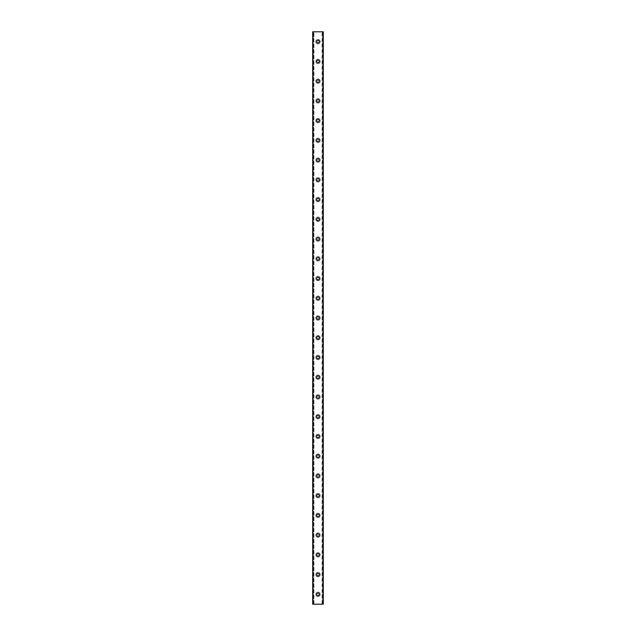 <?xml version="1.0" encoding="UTF-8"?>
<svg xmlns="http://www.w3.org/2000/svg" width="636" height="636" viewBox="0 0 636 636"><rect width="100%" height="100%" fill="white"/><g stroke="black" fill="none" stroke-linecap="round" stroke-linejoin="round"><path stroke-width="0.48" stroke-dasharray="3.18 2.39" d="M320.218 594.334A2.218 2.218 0 0 1 316.887 596.258A2.218 2.218 0 0 1 316.887 592.41A2.218 2.218 0 0 1 320.218 594.334A2.218 2.218 0 0 0 316.887 592.41A2.218 2.218 0 0 0 316.887 596.258A2.218 2.218 0 0 0 320.218 594.334M316.704 594.334A1.296 1.296 0 0 0 318 595.63A1.296 1.296 0 0 0 319.296 594.334A1.296 1.296 0 0 0 318 593.038A1.296 1.296 0 0 0 316.704 594.334M319.296 574.594A1.296 1.296 0 0 0 318 573.298A1.296 1.296 0 0 0 316.704 574.594A1.296 1.296 0 0 0 318 575.89A1.296 1.296 0 0 0 319.296 574.594M320.218 574.594A2.218 2.218 0 0 1 316.887 576.518A2.218 2.218 0 0 1 316.887 572.67A2.218 2.218 0 0 1 320.218 574.594A2.218 2.218 0 0 0 316.887 572.67A2.218 2.218 0 0 0 316.887 576.518A2.218 2.218 0 0 0 320.218 574.594M319.296 554.854A1.296 1.296 0 0 0 318 553.558A1.296 1.296 0 0 0 316.704 554.854A1.296 1.296 0 0 0 318 556.15A1.296 1.296 0 0 0 319.296 554.854M320.218 554.854A2.218 2.218 0 0 1 316.887 556.778A2.218 2.218 0 0 1 316.887 552.93A2.218 2.218 0 0 1 320.218 554.854A2.218 2.218 0 0 0 316.887 552.93A2.218 2.218 0 0 0 316.887 556.778A2.218 2.218 0 0 0 320.218 554.854M319.296 535.115A1.296 1.296 0 0 0 318 533.819A1.296 1.296 0 0 0 316.704 535.115A1.296 1.296 0 0 0 318 536.41A1.296 1.296 0 0 0 319.296 535.115M320.218 535.115A2.218 2.218 0 0 1 316.887 537.038A2.218 2.218 0 0 1 316.887 533.191A2.218 2.218 0 0 1 320.218 535.115A2.218 2.218 0 0 0 316.887 533.191A2.218 2.218 0 0 0 316.887 537.038A2.218 2.218 0 0 0 320.218 535.115M319.296 515.383A1.296 1.296 0 0 0 318 514.087A1.296 1.296 0 0 0 316.704 515.383A1.296 1.296 0 0 0 318 516.678A1.296 1.296 0 0 0 319.296 515.383M320.218 515.383A2.218 2.218 0 0 1 316.887 517.299A2.218 2.218 0 0 1 316.887 513.459A2.218 2.218 0 0 1 320.218 515.383A2.218 2.218 0 0 0 316.887 513.459A2.218 2.218 0 0 0 316.887 517.299A2.218 2.218 0 0 0 320.218 515.383M319.296 495.643A1.296 1.296 0 0 0 318 494.347A1.296 1.296 0 0 0 316.704 495.643A1.296 1.296 0 0 0 318 496.939A1.296 1.296 0 0 0 319.296 495.643M320.218 495.643A2.218 2.218 0 0 1 316.887 497.567A2.218 2.218 0 0 1 316.887 493.719A2.218 2.218 0 0 1 320.218 495.643A2.218 2.218 0 0 0 316.887 493.719A2.218 2.218 0 0 0 316.887 497.567A2.218 2.218 0 0 0 320.218 495.643M319.296 475.903A1.296 1.296 0 0 0 318 474.607A1.296 1.296 0 0 0 316.704 475.903A1.296 1.296 0 0 0 318 477.199A1.296 1.296 0 0 0 319.296 475.903M320.218 475.903A2.218 2.218 0 0 1 316.887 477.827A2.218 2.218 0 0 1 316.887 473.979A2.218 2.218 0 0 1 320.218 475.903A2.218 2.218 0 0 0 316.887 473.979A2.218 2.218 0 0 0 316.887 477.827A2.218 2.218 0 0 0 320.218 475.903M319.296 456.163A1.296 1.296 0 0 0 318 454.867A1.296 1.296 0 0 0 316.704 456.163A1.296 1.296 0 0 0 318 457.459A1.296 1.296 0 0 0 319.296 456.163M320.218 456.163A2.218 2.218 0 0 1 316.887 458.087A2.218 2.218 0 0 1 316.887 454.239A2.218 2.218 0 0 1 320.218 456.163A2.218 2.218 0 0 0 316.887 454.239A2.218 2.218 0 0 0 316.887 458.087A2.218 2.218 0 0 0 320.218 456.163M319.296 436.431A1.296 1.296 0 0 0 318 435.135A1.296 1.296 0 0 0 316.704 436.431A1.296 1.296 0 0 0 318 437.719A1.296 1.296 0 0 0 319.296 436.431M320.218 436.431A2.218 2.218 0 0 1 316.887 438.347A2.218 2.218 0 0 1 316.887 434.507A2.218 2.218 0 0 1 320.218 436.431A2.218 2.218 0 0 0 316.887 434.507A2.218 2.218 0 0 0 316.887 438.347A2.218 2.218 0 0 0 320.218 436.431M319.296 416.691A1.296 1.296 0 0 0 318 415.395A1.296 1.296 0 0 0 316.704 416.691A1.296 1.296 0 0 0 318 417.987A1.296 1.296 0 0 0 319.296 416.691M320.218 416.691A2.218 2.218 0 0 1 316.887 418.615A2.218 2.218 0 0 1 316.887 414.767A2.218 2.218 0 0 1 320.218 416.691A2.218 2.218 0 0 0 316.887 414.767A2.218 2.218 0 0 0 316.887 418.615A2.218 2.218 0 0 0 320.218 416.691M319.296 396.951A1.296 1.296 0 0 0 318 395.656A1.296 1.296 0 0 0 316.704 396.951A1.296 1.296 0 0 0 318 398.247A1.296 1.296 0 0 0 319.296 396.951M320.218 396.951A2.218 2.218 0 0 1 316.887 398.875A2.218 2.218 0 0 1 316.887 395.028A2.218 2.218 0 0 1 320.218 396.951A2.218 2.218 0 0 0 316.887 395.028A2.218 2.218 0 0 0 316.887 398.875A2.218 2.218 0 0 0 320.218 396.951M319.296 377.212A1.296 1.296 0 0 0 318 375.916A1.296 1.296 0 0 0 316.704 377.212A1.296 1.296 0 0 0 318 378.507A1.296 1.296 0 0 0 319.296 377.212M320.218 377.212A2.218 2.218 0 0 1 316.887 379.135A2.218 2.218 0 0 1 316.887 375.288A2.218 2.218 0 0 1 320.218 377.212A2.218 2.218 0 0 0 316.887 375.288A2.218 2.218 0 0 0 316.887 379.135A2.218 2.218 0 0 0 320.218 377.212M319.296 357.48A1.296 1.296 0 0 0 318 356.184A1.296 1.296 0 0 0 316.704 357.48A1.296 1.296 0 0 0 318 358.768A1.296 1.296 0 0 0 319.296 357.48M320.218 357.48A2.218 2.218 0 0 1 316.887 359.396A2.218 2.218 0 0 1 316.887 355.556A2.218 2.218 0 0 1 320.218 357.48A2.218 2.218 0 0 0 316.887 355.556A2.218 2.218 0 0 0 316.887 359.396A2.218 2.218 0 0 0 320.218 357.48M319.296 337.74A1.296 1.296 0 0 0 318 336.444A1.296 1.296 0 0 0 316.704 337.74A1.296 1.296 0 0 0 318 339.036A1.296 1.296 0 0 0 319.296 337.74M320.218 337.74A2.218 2.218 0 0 1 316.887 339.664A2.218 2.218 0 0 1 316.887 335.816A2.218 2.218 0 0 1 320.218 337.74A2.218 2.218 0 0 0 316.887 335.816A2.218 2.218 0 0 0 316.887 339.664A2.218 2.218 0 0 0 320.218 337.74M319.296 318A1.296 1.296 0 0 0 318 316.704A1.296 1.296 0 0 0 316.704 318A1.296 1.296 0 0 0 318 319.296A1.296 1.296 0 0 0 319.296 318M320.218 318A2.218 2.218 0 0 1 316.887 319.924A2.218 2.218 0 0 1 316.887 316.076A2.218 2.218 0 0 1 320.218 318A2.218 2.218 0 0 0 316.887 316.076A2.218 2.218 0 0 0 316.887 319.924A2.218 2.218 0 0 0 320.218 318M319.296 298.26A1.296 1.296 0 0 0 318 296.964A1.296 1.296 0 0 0 316.704 298.26A1.296 1.296 0 0 0 318 299.556A1.296 1.296 0 0 0 319.296 298.26M320.218 298.26A2.218 2.218 0 0 1 316.887 300.184A2.218 2.218 0 0 1 316.887 296.336A2.218 2.218 0 0 1 320.218 298.26A2.218 2.218 0 0 0 316.887 296.336A2.218 2.218 0 0 0 316.887 300.184A2.218 2.218 0 0 0 320.218 298.26M319.296 278.52A1.296 1.296 0 0 0 318 277.232A1.296 1.296 0 0 0 316.704 278.52A1.296 1.296 0 0 0 318 279.816A1.296 1.296 0 0 0 319.296 278.52M320.218 278.52A2.218 2.218 0 0 1 316.887 280.444A2.218 2.218 0 0 1 316.887 276.604A2.218 2.218 0 0 1 320.218 278.52A2.218 2.218 0 0 0 316.887 276.604A2.218 2.218 0 0 0 316.887 280.444A2.218 2.218 0 0 0 320.218 278.52M319.296 258.788A1.296 1.296 0 0 0 318 257.493A1.296 1.296 0 0 0 316.704 258.788A1.296 1.296 0 0 0 318 260.084A1.296 1.296 0 0 0 319.296 258.788M320.218 258.788A2.218 2.218 0 0 1 316.887 260.712A2.218 2.218 0 0 1 316.887 256.865A2.218 2.218 0 0 1 320.218 258.788A2.218 2.218 0 0 0 316.887 256.865A2.218 2.218 0 0 0 316.887 260.712A2.218 2.218 0 0 0 320.218 258.788M319.296 239.049A1.296 1.296 0 0 0 318 237.753A1.296 1.296 0 0 0 316.704 239.049A1.296 1.296 0 0 0 318 240.344A1.296 1.296 0 0 0 319.296 239.049M320.218 239.049A2.218 2.218 0 0 1 316.887 240.972A2.218 2.218 0 0 1 316.887 237.125A2.218 2.218 0 0 1 320.218 239.049A2.218 2.218 0 0 0 316.887 237.125A2.218 2.218 0 0 0 316.887 240.972A2.218 2.218 0 0 0 320.218 239.049M319.296 219.309A1.296 1.296 0 0 0 318 218.013A1.296 1.296 0 0 0 316.704 219.309A1.296 1.296 0 0 0 318 220.605A1.296 1.296 0 0 0 319.296 219.309M320.218 219.309A2.218 2.218 0 0 1 316.887 221.233A2.218 2.218 0 0 1 316.887 217.385A2.218 2.218 0 0 1 320.218 219.309A2.218 2.218 0 0 0 316.887 217.385A2.218 2.218 0 0 0 316.887 221.233A2.218 2.218 0 0 0 320.218 219.309M319.296 199.569A1.296 1.296 0 0 0 318 198.281A1.296 1.296 0 0 0 316.704 199.569A1.296 1.296 0 0 0 318 200.865A1.296 1.296 0 0 0 319.296 199.569M320.218 199.569A2.218 2.218 0 0 1 316.887 201.493A2.218 2.218 0 0 1 316.887 197.653A2.218 2.218 0 0 1 320.218 199.569A2.218 2.218 0 0 0 316.887 197.653A2.218 2.218 0 0 0 316.887 201.493A2.218 2.218 0 0 0 320.218 199.569M319.296 179.837A1.296 1.296 0 0 0 318 178.541A1.296 1.296 0 0 0 316.704 179.837A1.296 1.296 0 0 0 318 181.133A1.296 1.296 0 0 0 319.296 179.837M320.218 179.837A2.218 2.218 0 0 1 316.887 181.761A2.218 2.218 0 0 1 316.887 177.913A2.218 2.218 0 0 1 320.218 179.837A2.218 2.218 0 0 0 316.887 177.913A2.218 2.218 0 0 0 316.887 181.761A2.218 2.218 0 0 0 320.218 179.837M319.296 160.097A1.296 1.296 0 0 0 318 158.801A1.296 1.296 0 0 0 316.704 160.097A1.296 1.296 0 0 0 318 161.393A1.296 1.296 0 0 0 319.296 160.097M320.218 160.097A2.218 2.218 0 0 1 316.887 162.021A2.218 2.218 0 0 1 316.887 158.173A2.218 2.218 0 0 1 320.218 160.097A2.218 2.218 0 0 0 316.887 158.173A2.218 2.218 0 0 0 316.887 162.021A2.218 2.218 0 0 0 320.218 160.097M319.296 140.357A1.296 1.296 0 0 0 318 139.061A1.296 1.296 0 0 0 316.704 140.357A1.296 1.296 0 0 0 318 141.653A1.296 1.296 0 0 0 319.296 140.357M320.218 140.357A2.218 2.218 0 0 1 316.887 142.281A2.218 2.218 0 0 1 316.887 138.433A2.218 2.218 0 0 1 320.218 140.357A2.218 2.218 0 0 0 316.887 138.433A2.218 2.218 0 0 0 316.887 142.281A2.218 2.218 0 0 0 320.218 140.357M319.296 120.617A1.296 1.296 0 0 0 318 119.322A1.296 1.296 0 0 0 316.704 120.617A1.296 1.296 0 0 0 318 121.913A1.296 1.296 0 0 0 319.296 120.617M320.218 120.617A2.218 2.218 0 0 1 316.887 122.541A2.218 2.218 0 0 1 316.887 118.701A2.218 2.218 0 0 1 320.218 120.617A2.218 2.218 0 0 0 316.887 118.701A2.218 2.218 0 0 0 316.887 122.541A2.218 2.218 0 0 0 320.218 120.617M319.296 100.886A1.296 1.296 0 0 0 318 99.59A1.296 1.296 0 0 0 316.704 100.886A1.296 1.296 0 0 0 318 102.181A1.296 1.296 0 0 0 319.296 100.886M320.218 100.886A2.218 2.218 0 0 1 316.887 102.809A2.218 2.218 0 0 1 316.887 98.962A2.218 2.218 0 0 1 320.218 100.886A2.218 2.218 0 0 0 316.887 98.962A2.218 2.218 0 0 0 316.887 102.809A2.218 2.218 0 0 0 320.218 100.886M319.296 81.146A1.296 1.296 0 0 0 318 79.85A1.296 1.296 0 0 0 316.704 81.146A1.296 1.296 0 0 0 318 82.442A1.296 1.296 0 0 0 319.296 81.146M320.218 81.146A2.218 2.218 0 0 1 316.887 83.07A2.218 2.218 0 0 1 316.887 79.222A2.218 2.218 0 0 1 320.218 81.146A2.218 2.218 0 0 0 316.887 79.222A2.218 2.218 0 0 0 316.887 83.07A2.218 2.218 0 0 0 320.218 81.146M319.296 61.406A1.296 1.296 0 0 0 318 60.11A1.296 1.296 0 0 0 316.704 61.406A1.296 1.296 0 0 0 318 62.702A1.296 1.296 0 0 0 319.296 61.406M320.218 61.406A2.218 2.218 0 0 1 316.887 63.33A2.218 2.218 0 0 1 316.887 59.482A2.218 2.218 0 0 1 320.218 61.406A2.218 2.218 0 0 0 316.887 59.482A2.218 2.218 0 0 0 316.887 63.33A2.218 2.218 0 0 0 320.218 61.406M312.697 604.2L323.303 604.2L323.303 31.8L322.317 31.8L322.317 604.2L322.317 31.8L312.697 31.8L312.697 604.2M313.683 604.2L313.683 31.8L313.683 604.2M320.218 41.666A2.218 2.218 0 0 0 316.887 39.742A2.218 2.218 0 0 0 316.887 43.59A2.218 2.218 0 0 0 320.218 41.666A2.218 2.218 0 0 1 316.887 43.59A2.218 2.218 0 0 1 316.887 39.742A2.218 2.218 0 0 1 320.218 41.666M319.296 41.666A1.296 1.296 0 0 0 318 40.37A1.296 1.296 0 0 0 316.704 41.666A1.296 1.296 0 0 0 318 42.962A1.296 1.296 0 0 0 319.296 41.666M312.92 604.2L312.92 31.8M323.08 604.2L323.08 31.8M313.93 604.2L313.93 31.8M322.07 604.2L322.07 31.8"/><path stroke-width="0.95" d="M319.296 594.334A1.296 1.296 0 0 1 317.356 595.455A1.296 1.296 0 0 1 317.356 593.213A1.296 1.296 0 0 1 319.296 594.334M319.296 574.594A1.296 1.296 0 0 1 317.356 575.715A1.296 1.296 0 0 1 317.356 573.473A1.296 1.296 0 0 1 319.296 574.594M319.296 554.854A1.296 1.296 0 0 1 317.356 555.975A1.296 1.296 0 0 1 317.356 553.733A1.296 1.296 0 0 1 319.296 554.854M319.296 535.115A1.296 1.296 0 0 1 317.356 536.235A1.296 1.296 0 0 1 317.356 533.994A1.296 1.296 0 0 1 319.296 535.115M319.296 515.383A1.296 1.296 0 0 1 317.356 516.504A1.296 1.296 0 0 1 317.356 514.254A1.296 1.296 0 0 1 319.296 515.383M319.296 495.643A1.296 1.296 0 0 1 317.356 496.764A1.296 1.296 0 0 1 317.356 494.522A1.296 1.296 0 0 1 319.296 495.643M319.296 475.903A1.296 1.296 0 0 1 317.356 477.024A1.296 1.296 0 0 1 317.356 474.782A1.296 1.296 0 0 1 319.296 475.903M319.296 456.163A1.296 1.296 0 0 1 317.356 457.284A1.296 1.296 0 0 1 317.356 455.042A1.296 1.296 0 0 1 319.296 456.163M319.296 436.431A1.296 1.296 0 0 1 317.356 437.552A1.296 1.296 0 0 1 317.356 435.302A1.296 1.296 0 0 1 319.296 436.431M319.296 416.691A1.296 1.296 0 0 1 317.356 417.812A1.296 1.296 0 0 1 317.356 415.57A1.296 1.296 0 0 1 319.296 416.691M319.296 396.951A1.296 1.296 0 0 1 317.356 398.072A1.296 1.296 0 0 1 317.356 395.831A1.296 1.296 0 0 1 319.296 396.951M319.296 377.212A1.296 1.296 0 0 1 317.356 378.333A1.296 1.296 0 0 1 317.356 376.091A1.296 1.296 0 0 1 319.296 377.212M319.296 357.48A1.296 1.296 0 0 1 317.356 358.601A1.296 1.296 0 0 1 317.356 356.351A1.296 1.296 0 0 1 319.296 357.48M319.296 337.74A1.296 1.296 0 0 1 317.356 338.861A1.296 1.296 0 0 1 317.356 336.619A1.296 1.296 0 0 1 319.296 337.74M319.296 318A1.296 1.296 0 0 1 317.356 319.121A1.296 1.296 0 0 1 317.356 316.879A1.296 1.296 0 0 1 319.296 318M319.296 298.26A1.296 1.296 0 0 1 317.356 299.381A1.296 1.296 0 0 1 317.356 297.139A1.296 1.296 0 0 1 319.296 298.26M319.296 278.52A1.296 1.296 0 0 1 317.356 279.649A1.296 1.296 0 0 1 317.356 277.399A1.296 1.296 0 0 1 319.296 278.52M319.296 258.788A1.296 1.296 0 0 1 317.356 259.909A1.296 1.296 0 0 1 317.356 257.667A1.296 1.296 0 0 1 319.296 258.788M319.296 239.049A1.296 1.296 0 0 1 317.356 240.17A1.296 1.296 0 0 1 317.356 237.928A1.296 1.296 0 0 1 319.296 239.049M319.296 219.309A1.296 1.296 0 0 1 317.356 220.43A1.296 1.296 0 0 1 317.356 218.188A1.296 1.296 0 0 1 319.296 219.309M319.296 199.569A1.296 1.296 0 0 1 317.356 200.698A1.296 1.296 0 0 1 317.356 198.448A1.296 1.296 0 0 1 319.296 199.569M319.296 179.837A1.296 1.296 0 0 1 317.356 180.958A1.296 1.296 0 0 1 317.356 178.716A1.296 1.296 0 0 1 319.296 179.837M319.296 160.097A1.296 1.296 0 0 1 317.356 161.218A1.296 1.296 0 0 1 317.356 158.976A1.296 1.296 0 0 1 319.296 160.097M319.296 140.357A1.296 1.296 0 0 1 317.356 141.478A1.296 1.296 0 0 1 317.356 139.236A1.296 1.296 0 0 1 319.296 140.357M319.296 120.617A1.296 1.296 0 0 1 317.356 121.746A1.296 1.296 0 0 1 317.356 119.496A1.296 1.296 0 0 1 319.296 120.617M319.296 100.886A1.296 1.296 0 0 1 317.356 102.006A1.296 1.296 0 0 1 317.356 99.765A1.296 1.296 0 0 1 319.296 100.886M319.296 81.146A1.296 1.296 0 0 1 317.356 82.267A1.296 1.296 0 0 1 317.356 80.025A1.296 1.296 0 0 1 319.296 81.146M319.296 61.406A1.296 1.296 0 0 1 317.356 62.527A1.296 1.296 0 0 1 317.356 60.285A1.296 1.296 0 0 1 319.296 61.406M323.303 604.2L312.697 604.2L312.697 31.8L323.303 31.8L323.303 604.2M319.296 41.666A1.296 1.296 0 0 1 317.356 42.787A1.296 1.296 0 0 1 317.356 40.545A1.296 1.296 0 0 1 319.296 41.666M323.08 604.2L323.08 31.8M312.92 604.2L312.92 31.8"/></g></svg>
